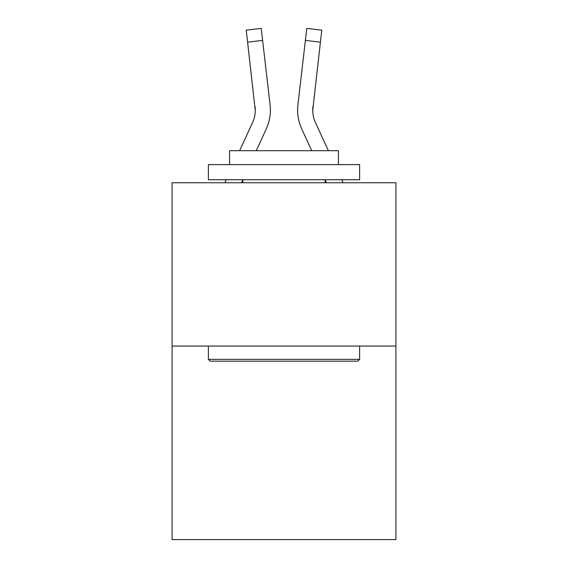 <?xml version="1.0" encoding="UTF-8"?>
<svg xmlns="http://www.w3.org/2000/svg" width="568" height="568" viewBox="0 0 568 568"><rect width="100%" height="100%" fill="white"/><g stroke="black" fill="none" stroke-linecap="round" stroke-linejoin="round"><path stroke-width="0.85" d="M395.896 346.054L395.896 182.754L172.104 182.754L172.104 539.6L395.896 539.6L395.896 346.054L172.104 346.054M241.535 182.754L242.87 179.843L241.535 182.754M266.243 129L256.267 150.697L266.243 129A45.362 45.362 0 0 0 270.091 104.824L262.615 40.413L247.591 42.16L246.2 30.147L261.216 28.4L262.615 40.413M239.632 150.697L252.504 122.681A30.239 30.239 0 0 0 255.266 110.412L247.591 42.16M270.311 112.712L270.389 110.49M269.878 103.007L270.091 104.824L269.878 103.007M343.107 182.754L341.716 179.729L343.107 182.754M312.933 106.564L312.783 111.832L312.933 106.564A30.239 30.239 0.4 0 0 315.496 122.681L328.368 150.697L315.496 122.681A30.239 30.239 0 0 1 312.734 110.405L320.409 42.16L305.385 40.413L306.784 28.4L321.8 30.147L306.784 28.4L321.8 30.147L306.784 28.4L321.8 30.147L306.784 28.4L321.8 30.147L306.784 28.4L321.8 30.147L306.784 28.4L321.8 30.147L306.784 28.4L321.8 30.147L306.784 28.4L321.8 30.147L306.784 28.4L321.8 30.147L306.784 28.4L321.8 30.147L306.784 28.4L321.8 30.147L306.784 28.4L321.8 30.147L306.784 28.4L321.8 30.147L306.784 28.4L321.8 30.147L306.784 28.4L321.8 30.147L306.784 28.4L321.8 30.147L306.784 28.4L321.8 30.147L306.784 28.4L321.8 30.147L306.784 28.4L321.8 30.147L306.784 28.4L321.8 30.147L306.784 28.4L321.8 30.147L320.409 42.16M311.733 150.697L301.757 129A45.362 45.362 0.4 0 1 297.909 104.824L305.385 40.413M357.79 361.177L210.21 361.177L208.399 359.359L359.601 359.359L357.79 361.177M208.399 164.606L359.601 164.606L359.601 179.729L208.399 179.729L208.399 164.606M338.436 164.606L338.436 150.697L229.564 150.697L229.564 164.606M208.399 346.054L208.399 359.359M359.601 346.054L359.601 359.359M242.87 179.729L242.87 182.754M325.13 179.729L325.13 182.754M252.504 122.681A30.239 30.239 0 0 0 255.266 110.419A30.239 30.239 0 0 1 252.504 122.681A30.239 30.239 0 0 0 255.266 110.419A30.239 30.239 0 0 1 252.504 122.681A30.239 30.239 0 0 0 255.266 110.419A30.239 30.239 0 0 1 252.504 122.681A30.239 30.239 0 0 0 255.266 110.419A30.239 30.239 0 0 1 252.504 122.681A30.239 30.239 0 0 0 255.266 110.419A30.239 30.239 0 0 1 252.504 122.681A30.239 30.239 0 0 0 255.266 110.419A30.239 30.239 0 0 1 252.504 122.681A30.239 30.239 0 0 0 255.266 110.419A30.239 30.239 0 0 1 252.504 122.681A30.239 30.239 0 0 0 255.266 110.419A30.239 30.239 0 0 1 252.504 122.681A30.239 30.239 0 0 0 255.266 110.419A30.239 30.239 0 0 1 252.504 122.681A30.239 30.239 0 0 0 255.266 110.419A30.239 30.239 0 0 1 252.504 122.681A30.239 30.239 0 0 0 255.266 110.419A30.239 30.239 0 0 1 252.504 122.681A30.239 30.239 0 0 0 255.266 110.419A30.239 30.239 0 0 1 252.504 122.681A30.239 30.239 0 0 0 255.266 110.419A30.239 30.239 0 0 1 252.504 122.681A30.239 30.239 0 0 0 255.266 110.419A30.239 30.239 0 0 1 252.504 122.681A30.239 30.239 0 0 0 255.067 106.564L255.266 110.412M224.892 182.754L226.284 179.729M246.2 30.147L261.216 28.4M326.465 182.754L325.13 179.843M297.611 110.49L297.689 112.727L297.611 110.49M321.8 30.147L306.784 28.4L321.8 30.147"/></g></svg>
